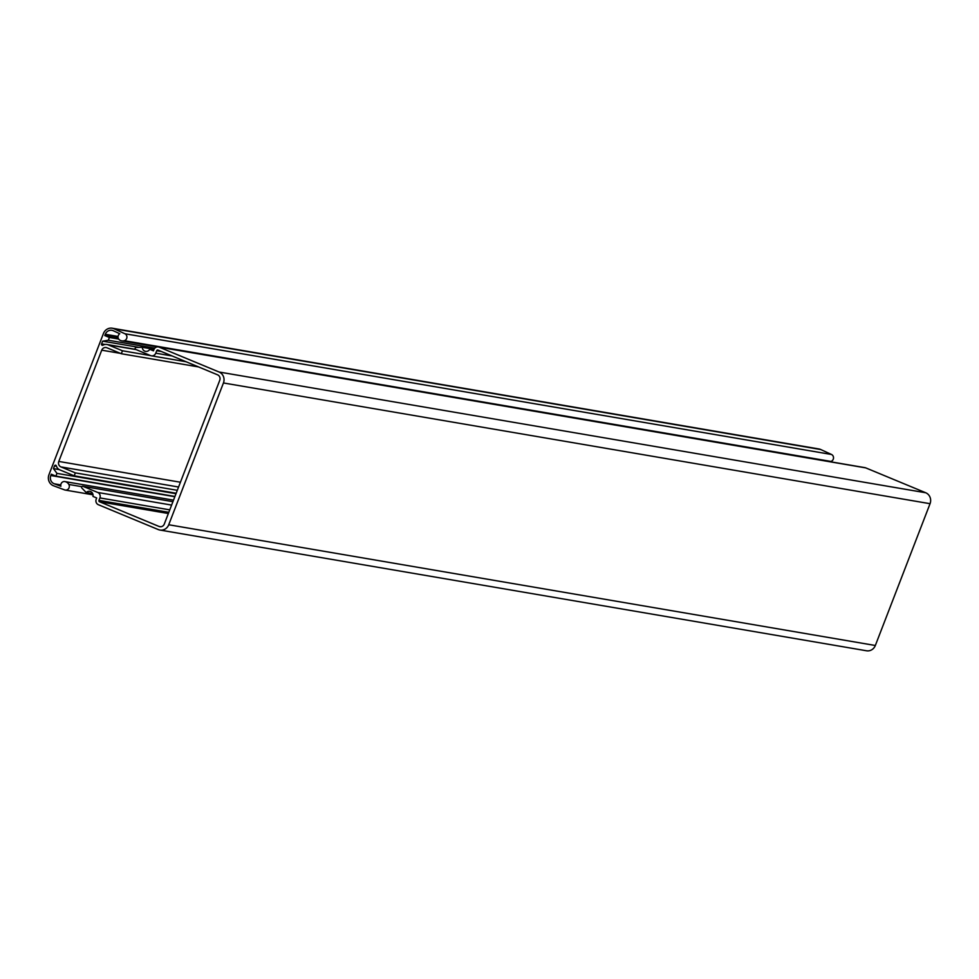<?xml version="1.0" encoding="UTF-8"?>
<svg xmlns="http://www.w3.org/2000/svg" width="979" height="979" viewBox="0 0 979 979"><rect width="100%" height="100%" fill="white"/><g stroke="black" fill="none" stroke-linecap="round" stroke-linejoin="round"><path stroke-width="1.47" d="M65.985 481.901A6.351 5.972 99.7 0 1 68.848 484.458A3.708 3.488 99.7 0 1 64.626 489.904L53.551 485.78A8.468 7.967 99.7 0 1 48.95 474.742L103.444 333.509A8.468 7.967 99.7 0 1 114.115 328.797L124.884 333.741A3.708 3.488 99.7 0 1 124.321 340.704A6.351 5.972 99.7 0 1 119.683 340.056A3.708 3.488 99.7 0 1 119.768 333.717L113.295 330.743A6.351 5.972 -80.3 0 0 105.291 334.28L104.79 335.564L109.403 337.486L108.339 340.239L102.636 341.169L101.583 343.886A1.052 0.991 -80.3 0 0 102.979 345.195A6.351 5.972 99.7 0 1 108.069 344.816L122.461 350.776L121.323 353.737L106.931 347.765A4.234 3.977 -80.3 0 0 101.73 350.176L58.789 461.439A4.234 3.977 -80.3 0 0 60.955 466.91L75.346 472.881L74.208 475.831L59.817 469.871A6.351 5.972 99.7 0 1 56.378 465.943A1.052 0.991 -80.3 0 0 54.506 465.894L53.453 468.611L56.966 473.371L55.901 476.124L51.3 474.215L50.798 475.513A6.351 5.972 -80.3 0 0 54.237 483.785L60.894 486.269A3.708 3.488 99.7 0 1 65.067 481.607A6.351 5.972 99.7 0 1 65.985 481.901M112.255 328.222L818.86 448.957A8.468 7.967 99.7 0 1 820.732 449.532L831.489 454.476A3.708 3.488 99.7 0 1 830.926 461.427A6.351 5.972 99.7 0 1 829.788 461.647M118.129 337.853L104.79 335.564M118.655 339.064L109.403 337.486M154.817 348.181L108.339 340.239M138.883 347.361L102.636 341.169M150.546 355.585L122.461 350.776M198.566 366.929L121.323 353.737M177.309 490.308L75.346 472.881M176.171 493.257L74.208 475.831M59.278 469.602L53.453 468.611M176 493.71L56.966 473.371M174.935 496.463L55.901 476.124M92.724 493.673L86.262 492.572L81.906 488.08A1.052 0.991 99.7 0 1 82.995 486.33L97.741 492.461A4.234 3.977 99.7 0 1 99.919 497.919L98.965 500.391A1.052 0.991 -80.3 0 0 99.503 501.75L159.075 526.469A4.234 3.977 -80.3 0 0 164.288 524.059L219.761 380.293A4.234 3.977 -80.3 0 0 217.595 374.822L158.023 350.115A1.052 0.991 -80.3 0 0 156.713 350.715L155.771 353.174A4.234 3.977 99.7 0 1 150.558 355.585L135.8 349.466A1.052 0.991 99.7 0 1 136.179 347.423L142.322 347.288A4.234 3.977 -80.3 0 0 149.726 349.295L153.458 350.849L153.948 349.564A4.234 3.977 99.7 0 1 159.161 347.153L219.1 372.02A8.468 7.967 99.7 0 1 223.445 382.96L168.731 524.756A8.468 7.967 99.7 0 1 158.304 529.578L98.365 504.711A4.234 3.977 99.7 0 1 96.199 499.241L96.688 497.956L92.956 496.414A4.234 3.977 -80.3 0 0 86.262 492.572M154.07 349.295L142.322 347.288M153.789 349.992L149.726 349.295M158.353 346.921L864.959 467.656A4.234 3.977 99.7 0 1 865.766 467.889L925.718 492.755A8.468 7.967 99.7 0 1 930.05 503.695L875.336 645.491A8.468 7.967 99.7 0 1 866.537 650.778L159.92 530.043M81.832 486.685L68.848 484.458M56.464 466.237L54.506 465.894M118.055 336.458L105.291 334.28M820.732 449.532L114.115 328.797M831.489 454.476L124.884 333.741M830.926 461.427L124.321 340.704M104.961 344.461L101.583 343.886M136.167 349.613L108.069 344.816M120.454 353.37L101.73 350.176M180.43 482.231L58.789 461.439M178.582 487.016L60.955 466.91M174.849 496.708L50.798 475.513M60.796 484.911L54.237 483.785M64.895 481.582L173.516 500.134L65.067 481.607M865.766 467.889L159.161 347.153M925.718 492.755L219.1 372.02M930.05 503.695L223.445 382.96M875.336 645.491L168.731 524.756M82.787 486.282L172.928 501.676L82.995 486.33M171.619 505.078L97.741 492.461M169.771 509.863L99.919 497.919M168.816 512.323L98.965 500.391M168.351 513.522L99.503 501.75M160.727 526.751L159.075 526.469M161.4 351.51L156.713 350.715M172.157 355.977L155.771 353.174M157.191 346.909L121.751 340.851M135.653 349.381L106.858 344.461M93.042 494.823L65.214 490.063M186.059 361.74L151.366 355.818"/></g></svg>
